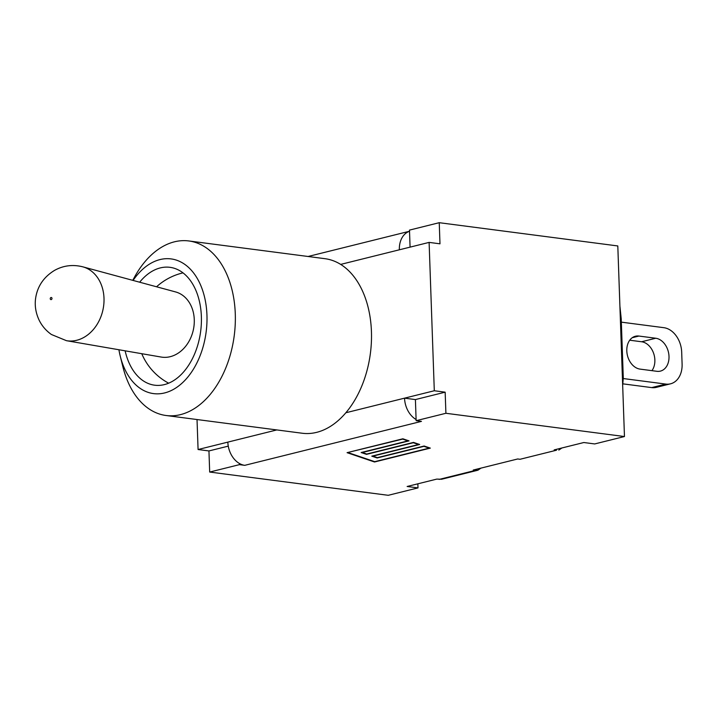 <?xml version="1.0" encoding="UTF-8"?>
<svg xmlns="http://www.w3.org/2000/svg" width="718" height="718" viewBox="0 0 718 718"><rect width="100%" height="100%" fill="white"/><g stroke="black" fill="none" stroke-linecap="round" stroke-linejoin="round"><path stroke-width="1.08" d="M66.469 340.691L161.182 357.052A33.369 26.512 -77.5 0 0 168.568 357.034A33.369 26.512 -77.5 0 0 194.273 319.654A33.369 26.512 -77.5 0 0 175.578 291.93L82.803 266.827A37.848 30.075 -77.5 0 1 104.002 298.275A37.848 30.075 -77.5 0 1 74.843 340.673A37.848 30.075 -77.5 0 1 66.469 340.691L51.4 334.489C45.916 330.594 41.77 325.703 38.96 319.815C35.442 312.043 34.428 304.306 35.9 296.606C38.027 285.396 44.265 276.645 54.613 270.345C63.426 265.489 72.823 264.323 82.803 266.827M622.677 385.306L623.233 378.736A11.317 10.285 -175.1 0 0 623.242 377.255A11.317 2.127 -2 0 1 623.269 377.381A11.317 2.127 -2 0 1 623.251 377.488M619.93 306.748L621.205 318.945A11.317 7.835 -6 0 0 621.178 318.298A11.317 11.317 0 0 1 621.232 319.079A11.317 2.127 178 0 0 621.205 318.945L623.242 377.255L622.641 384.318M410.077 247.136L409.484 230.101L439.245 222.697L617.803 245.951L624.463 436.535L594.701 443.939L583.833 442.521L554.179 449.899L556.522 450.204L520.047 459.278L556.522 450.204M417.858 483.815L418.002 487.899L388.241 495.303L209.683 472.049L208.947 450.94L198.078 449.522L197.028 419.536M622.793 383.834L651.693 387.603A22.644 16.658 76 0 0 656.387 387.343L670.522 383.825A22.644 16.658 -104 0 1 665.828 384.085L651.693 387.603M623.251 378.539L665.828 384.085M621.339 322.149L663.863 327.686A22.644 16.658 -104 0 1 681.687 352.134L682.1 364.08A22.644 16.658 -104 0 1 670.522 383.825M655.74 338.241A16.837 12.386 -104 0 1 668.799 354.1A16.837 12.386 -104 0 1 660.389 371.116A16.837 12.386 -104 0 1 656.898 371.305L640.07 369.115A16.837 12.386 -104 0 1 627.011 353.256A16.837 12.386 -104 0 1 635.421 336.239A16.837 12.386 -104 0 1 638.912 336.051L655.74 338.241L641.605 341.759L629.74 340.215M651.935 370.659A16.837 12.386 76 0 0 653.551 353.13A16.837 12.386 76 0 0 641.605 341.759M439.245 222.697L439.981 243.815L429.113 242.397L434.3 390.754L445.16 392.172L445.905 413.281L416.144 420.685L415.408 399.576L404.539 398.158L434.3 390.754M624.463 436.535L445.905 413.281M276.825 429.929L227.839 442.117A21.504 15.823 76 0 0 239.399 463.469L239.444 464.645L244.766 465.336L421.466 421.376L416.144 420.685M239.444 464.645L209.683 472.049M418.002 487.899L407.133 486.481L436.795 479.103L441.543 479.265L477.901 470.218L473.27 470.03L517.705 458.973L520.047 459.278M377.381 457.644L424.141 446.013L430.324 448.113L374.518 461.988L347.072 452.672L402.87 438.788L409.045 440.888L362.285 452.519L366.745 454.036L413.505 442.405L419.68 444.496L372.92 456.127L377.381 457.644M561.889 447.978L558.81 450.087M480.979 468.109L477.901 470.218M429.113 242.397L399.352 249.801A21.504 15.823 -104 0 1 409.529 231.277M399.352 249.801L340.673 264.404A88.018 57.278 97.4 0 1 345.852 412.76A88.018 57.278 -82.6 0 1 302.233 433.241L166.073 415.507A88.018 57.278 -82.6 0 0 234.239 335.629A88.018 57.278 -82.6 0 0 188.807 240.952A88.018 57.278 -82.6 0 0 134.607 276.933L132.74 280.334M445.16 392.172L415.408 399.576M416.099 419.509A21.504 15.823 -104 0 1 404.539 398.158L345.852 412.76M244.766 465.336A21.504 15.823 -104 0 1 239.399 463.469M228.27 446.129L208.947 450.94M227.839 442.117L198.078 449.522M340.673 264.404A88.018 57.278 -82.6 0 0 324.958 258.686L188.807 240.952M133.081 280.433A67.923 44.202 97.4 0 1 199.46 282.578A67.923 44.202 97.4 0 1 182.426 382.811A67.923 44.202 97.4 0 1 120.229 356.065L122.904 366.853A88.018 57.278 -82.6 0 0 166.073 415.507M120.229 356.065A67.923 44.202 97.4 0 1 118.91 349.747M348.212 452.663L374.733 461.665L429.184 448.122L423.934 446.336L377.165 457.967L371.78 456.145L418.54 444.505L413.29 442.728L366.53 454.359L361.145 452.528L407.905 440.897L402.654 439.111L348.194 452.394M139.66 282.21A59.432 38.673 97.4 0 1 169.987 267.329A59.432 38.673 97.4 0 1 201.372 316.548A59.432 38.673 97.4 0 1 154.639 385.198A59.432 38.673 97.4 0 1 125.129 350.824M51.983 298.41A1.077 0.853 102.5 0 1 50.251 298.706A1.077 0.853 102.5 0 1 51.983 298.41M475.612 470.335L439.138 479.409M632.253 337.711L638.912 336.051M183 272.867A59.432 59.432 0 0 0 156.56 286.778M141.76 353.696A59.432 59.432 0 0 0 168.64 383.179M623.233 378.736A11.317 11.317 0 0 0 623.269 377.381L621.232 319.079M619.912 306.182L621.178 318.298M308.085 256.488L409.529 231.25"/></g></svg>
